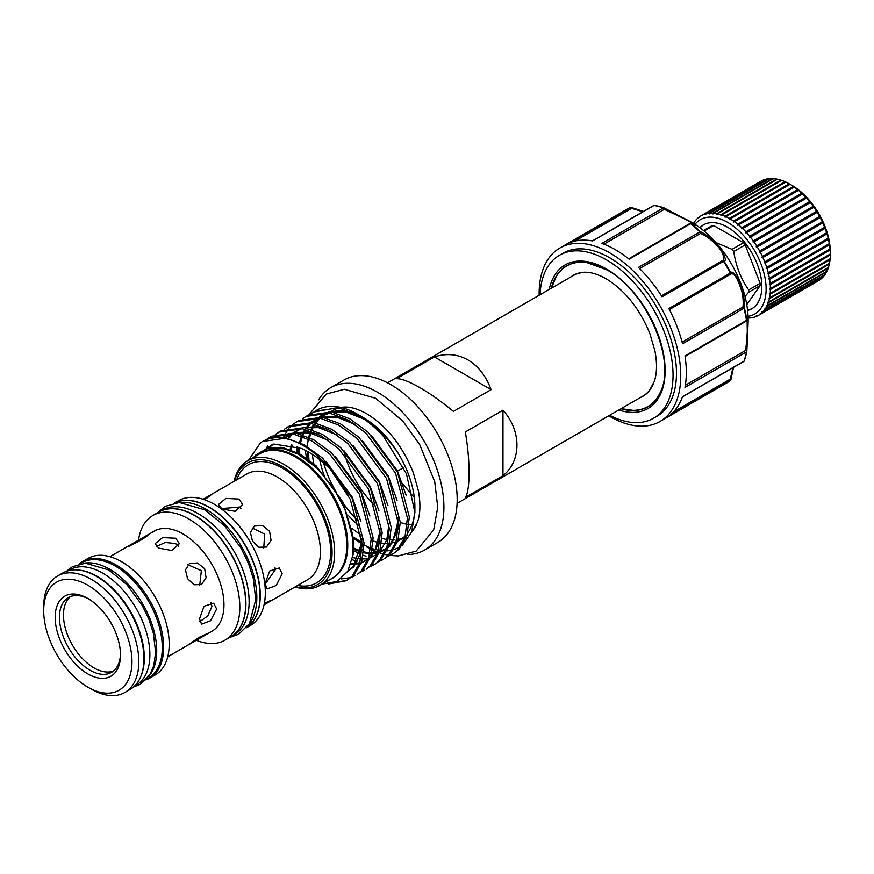 <?xml version="1.0" encoding="UTF-8"?>
<svg xmlns="http://www.w3.org/2000/svg" width="874" height="874" viewBox="0 0 874 874"><rect width="100%" height="100%" fill="white"/><g stroke="black" fill="none" stroke-linecap="round" stroke-linejoin="round"><path stroke-width="1.31" d="M746.767 304.611L760.118 285.612A44.629 25.761 60 0 0 760.14 284.476A44.629 25.761 60 0 0 760.118 283.318L748.668 289.928A44.629 25.761 -120 0 1 748.69 291.086A44.629 25.761 -120 0 1 748.668 292.222L744.998 296.461M700.107 227.885A48.409 27.946 60 0 1 703.898 224.618M699.834 227.677A48.409 27.946 60 0 1 703.406 224.891A48.409 27.946 60 0 1 727.605 227.284A48.409 27.946 60 0 1 759.233 269.946A48.409 27.946 60 0 1 751.815 308.741A48.409 27.946 60 0 1 747.609 310.445M748.068 316.301A54.461 31.442 -120 0 0 764.619 275.889A54.461 31.442 -120 0 0 727.605 222.346A54.461 31.442 -120 0 0 694.983 224.356M693.497 223.427A57.487 33.19 60 0 1 694.338 222.094L694.764 221.483A57.487 33.19 60 0 1 696.611 219.265L697.113 218.751A57.487 33.19 60 0 1 699.255 216.938L699.429 217.495L699.823 216.534A57.487 33.19 60 0 1 701.003 215.791A57.487 33.19 60 0 1 702.237 215.146L702.401 215.78L702.871 214.851A57.487 33.19 60 0 1 705.515 213.901L705.679 214.6L706.203 213.726A57.487 33.19 60 0 1 709.054 213.234L709.207 213.999L709.797 213.169A57.487 33.19 60 0 1 712.823 213.136L712.966 213.955L713.599 213.18A57.487 33.19 60 0 1 716.778 213.606L716.888 214.48L717.587 213.769A57.487 33.19 60 0 1 720.875 214.654L720.952 215.572L721.716 214.928A57.487 33.19 60 0 1 725.07 216.26L725.114 217.211L725.923 216.643A57.487 33.19 60 0 1 729.32 218.402L729.32 219.385L730.172 218.893A57.487 33.19 60 0 1 733.57 221.056L733.526 222.062L734.422 221.646A57.487 33.19 60 0 1 737.787 224.203L737.678 225.23L738.617 224.891A57.487 33.19 60 0 1 741.906 227.808L741.753 228.835L742.714 228.584A57.487 33.19 60 0 1 745.893 231.828L745.675 232.845L746.669 232.67A57.487 33.19 60 0 1 749.706 236.209L749.433 237.215L750.438 237.127A57.487 33.19 60 0 1 753.29 240.918L752.962 241.901L753.978 241.89A57.487 33.19 60 0 1 756.633 245.889L756.229 246.85L757.266 246.916A57.487 33.19 60 0 1 759.67 251.089L759.211 252.007L760.238 252.138A57.487 33.19 60 0 1 762.379 256.432L761.855 257.317L762.882 257.524A57.487 33.19 60 0 1 764.739 261.883L764.149 262.713L765.165 262.987A57.487 33.19 60 0 1 766.706 267.378L766.061 268.154L767.055 268.482A57.487 33.19 60 0 1 768.268 272.852L767.569 273.562L768.541 273.933A57.487 33.19 60 0 1 769.415 278.249L768.661 278.882L769.59 279.309A57.487 33.19 60 0 1 770.125 283.493L769.317 284.072L770.212 284.531A57.487 33.19 60 0 1 770.398 288.551L769.535 289.054L770.398 289.534A57.487 33.19 60 0 1 770.212 293.358L769.317 293.773L770.125 294.287A57.487 33.19 60 0 1 769.59 297.859L768.661 298.198L769.415 298.722A57.487 33.19 60 0 1 768.541 302.011L767.569 302.262L768.268 302.797A57.487 33.19 60 0 1 767.055 305.758L766.061 305.933L766.706 306.457A57.487 33.19 60 0 1 765.165 309.068L764.149 309.156L764.739 309.669A57.487 33.19 60 0 1 762.882 311.898L761.855 311.909L762.379 312.411A57.487 33.19 60 0 1 760.238 314.225L759.211 314.159L759.67 314.629A57.487 33.19 60 0 1 758.49 315.361A57.487 33.19 60 0 1 757.266 316.017L756.229 315.875L756.633 316.312A57.487 33.19 60 0 1 753.978 317.251L753.29 317.437A57.487 33.19 60 0 1 750.438 317.928L749.706 317.994A57.487 33.19 60 0 1 748.133 318.06M791.789 185.288L790.074 184.305L791.789 185.288A54.461 31.442 60 0 1 830.3 251.996L830.3 253.973A57.487 33.19 -120 0 0 830.114 249.942L830.027 248.915A57.487 33.19 -120 0 0 829.502 244.72L829.317 243.66A57.487 33.19 -120 0 0 828.443 239.356L828.181 238.263A57.487 33.19 -120 0 0 826.957 233.893L826.607 232.79A57.487 33.19 -120 0 0 825.067 228.398L824.641 227.306A57.487 33.19 -120 0 0 822.784 222.936L822.281 221.854A57.487 33.19 -120 0 0 820.14 217.56L819.572 216.501A57.487 33.19 -120 0 0 817.168 212.327L816.534 211.311A57.487 33.19 -120 0 0 813.891 207.302L813.202 206.33A57.487 33.19 -120 0 0 810.34 202.539L809.608 201.621A57.487 33.19 -120 0 0 806.571 198.092L805.795 197.24A57.487 33.19 -120 0 0 802.616 193.995L801.808 193.22A57.487 33.19 -120 0 0 798.519 190.303L797.689 189.625A57.487 33.19 -120 0 0 794.324 187.069L793.472 186.479A57.487 33.19 -120 0 0 790.074 184.305L789.222 183.813A57.487 33.19 -120 0 0 785.824 182.054L725.923 216.643M770.212 293.358L830.114 258.78A57.487 33.19 -120 0 0 830.3 254.957L830.3 253.973L770.398 288.551M769.59 297.859L829.502 263.282A57.487 33.19 -120 0 0 830.027 259.698L830.082 258.693M768.541 302.011L828.443 267.422A57.487 33.19 -120 0 0 829.317 264.134L829.426 263.118M767.055 305.758L826.957 271.169A57.487 33.19 -120 0 0 828.181 268.209L828.334 267.182M765.165 309.068L825.067 274.48A57.487 33.19 -120 0 0 826.607 271.869L826.826 270.853M762.882 311.898L822.784 277.309A57.487 33.19 -120 0 0 824.641 275.091L824.914 274.075M760.238 314.225L820.14 279.636A57.487 33.19 -120 0 0 822.281 277.823L822.62 276.829M758.49 315.361L818.392 280.783A57.487 33.19 -120 0 0 819.572 280.041L819.965 279.079M158.893 512.011A72.007 41.57 60 0 1 158.992 511.956L162.203 510.099A72.007 41.57 60 0 1 198.212 513.661A72.007 41.57 60 0 1 245.255 577.124A72.007 41.57 60 0 1 234.21 634.819L231.009 636.676A72.007 41.57 60 0 1 230.9 636.742M158.992 511.956A72.007 41.57 60 0 1 195 515.518A72.007 41.57 60 0 1 242.043 578.97A72.007 41.57 60 0 1 231.009 636.676M138.529 540.187A72.007 41.57 60 0 1 152.895 515.474A72.007 41.57 60 0 1 208.383 534.768A72.007 41.57 60 0 1 239.826 607.233A72.007 41.57 60 0 1 224.902 640.194A72.007 41.57 60 0 1 195.372 639.888M152.895 515.474L158.784 512.077A72.007 41.57 60 0 1 214.272 531.37A72.007 41.57 60 0 1 245.703 603.836A72.007 41.57 60 0 1 230.791 636.796L224.902 640.194M109.949 556.683L154.206 531.141A57.793 33.365 60 0 1 198.737 546.621A57.793 33.365 60 0 1 223.963 604.775A57.793 33.365 60 0 1 211.989 631.236L167.742 656.778M195.678 639.67L204.658 635.464L206.373 633.989L198.693 637.572L187.549 645.351M199.512 618.89L201.566 624.167L210.579 620.737L216.632 609.014L213.671 603.213L204.024 606.272L199.512 618.89M79.01 564.08A67.254 38.827 60 0 1 82.451 561.632L88.012 558.42A67.254 38.827 60 0 1 139.84 576.436A67.254 38.827 60 0 1 169.195 644.127A67.254 38.827 60 0 1 155.266 674.914L149.705 678.126A67.254 38.827 60 0 1 145.871 679.885M210.962 602.481L211.956 606.305L207.772 615.941L199.84 621.633M187.549 578.621L194.006 584.761L201.512 584.531L206.111 577.78L204.658 568.734L197.557 562.954L189.407 563.566L185.452 569.946L187.549 578.621M187.866 564.735L201.359 570.646L199.72 585.285M158.653 548.118L171.828 550.522L179.312 543.694L175.761 538.231L162.586 537.608L155.102 543.694L158.653 548.118M156.435 546.458L165.339 542.437L175.761 543.639L178.591 546.403M128.041 546.731L142.069 539.487L149.006 534.626L146.876 535.369L138.737 541.05M82.451 561.632A67.254 38.827 60 0 1 134.279 579.648A67.254 38.827 60 0 1 163.635 647.339A67.254 38.827 60 0 1 149.705 678.126M146.581 679.131L148.504 678.016A66.566 38.434 -120 0 0 158.707 624.681A66.566 38.434 -120 0 0 115.226 566.024A66.566 38.434 -120 0 0 81.938 562.725L80.015 563.839M148.711 676.476A66.566 38.434 -120 0 0 151.202 622.026A66.566 38.434 -120 0 0 109.654 569.236A66.566 38.434 -120 0 0 83.38 563.326M79.862 570.209A66.566 38.434 60 0 1 97.254 576.403A66.566 38.434 60 0 1 140.987 676.083M67.943 570.809L69.527 569.892A66.566 38.434 60 0 1 102.815 573.191A66.566 38.434 60 0 1 146.297 631.847A66.566 38.434 60 0 1 136.093 685.183L134.498 686.101M138.824 661.662A67.254 38.827 60 0 1 124.884 692.459A67.254 38.827 60 0 1 91.257 689.127L87.837 687.15A62.415 36.042 60 0 1 43.7 610.707L43.7 606.753A67.254 38.827 60 0 1 57.629 575.955A67.254 38.827 60 0 1 109.458 593.981A67.254 38.827 60 0 1 138.824 661.662M57.629 575.955L62.764 572.994A67.254 38.827 60 0 1 114.592 591.01A67.254 38.827 60 0 1 143.948 658.701A67.254 38.827 60 0 1 130.018 689.488L124.884 692.459M43.7 610.707A62.415 36.042 60 0 1 87.837 585.219A62.415 36.042 60 0 1 131.974 661.662A62.415 36.042 60 0 1 87.837 687.15M120.503 655.041A46.202 26.679 -120 0 0 87.837 598.461A46.202 26.679 -120 0 0 55.171 617.328A46.202 26.679 -120 0 0 87.837 673.909A46.202 26.679 -120 0 0 120.503 655.041M88.93 599.105A43.176 24.931 -120 0 0 68.391 597.554A43.176 24.931 -120 0 0 59.443 617.328A43.176 24.931 -120 0 0 78.289 660.777A43.176 24.931 -120 0 0 111.566 672.335A43.176 24.931 -120 0 0 120.492 653.774M70.499 596.56A43.176 24.931 -120 0 0 63.474 615.001A43.176 24.931 -120 0 0 81.009 657.029A43.176 24.931 -120 0 0 113.478 671.014M174.636 502.987A72.007 41.57 60 0 1 229.578 524.127A72.007 41.57 60 0 1 260.037 595.555A72.007 41.57 60 0 1 246.588 627.608M179.487 502.495A72.007 41.57 60 0 1 230.878 531.195A72.007 41.57 60 0 1 256.825 597.412A72.007 41.57 60 0 1 249.44 623.654M296.308 457.528A70.794 40.881 60 0 1 296.734 457.768A70.794 40.881 60 0 1 346.792 544.48L346.792 545.474A72.007 41.57 -120 0 0 295.871 457.277A72.007 41.57 -120 0 0 259.873 453.715L247.713 460.729A72.007 41.57 60 0 1 303.212 480.023A72.007 41.57 60 0 1 334.644 552.488A72.007 41.57 60 0 1 319.731 585.449A72.007 41.57 60 0 1 295.041 586.946M319.731 585.449L331.88 578.435A72.007 41.57 -120 0 0 346.792 545.474M295.521 586.673A70.193 40.532 -120 0 0 332.076 552.488A70.193 40.532 -120 0 0 289.043 470.835A70.193 40.532 -120 0 0 234.56 481.071M264.167 604.295L271.301 600.198L264.363 603.344M265.084 583.624L267.171 588.923L276.184 585.504L282.204 573.748L279.265 567.958L269.64 571.028L265.084 583.624M274.949 567.423L275.277 569.75L265.106 584.302M252.466 541.137L258.944 547.277L266.461 547.026L271.049 540.296L269.574 531.261L262.484 525.471L254.356 526.072L250.39 532.463L252.466 541.137M252.171 527.94L264.68 534.08L263.751 547.987M221.974 508.963L235.161 511.323L242.633 504.517L239.094 499.076L225.907 498.409L218.434 504.517L221.974 508.963M221.406 508.602L239.094 507.073L240.94 508.515M204.538 499.731L210.732 495.296L203.62 499.425M174.461 503.02L178.405 500.747A72.007 41.57 60 0 1 233.893 520.041A72.007 41.57 60 0 1 265.325 592.506A72.007 41.57 60 0 1 250.412 625.467L246.468 627.75M174.582 502.998A72.007 41.57 60 0 1 229.622 523.821A72.007 41.57 60 0 1 260.255 595.434A72.007 41.57 60 0 1 246.544 627.652M348.792 407.295A72.706 41.974 -120 0 0 341.559 407.612M319.676 459.582A72.706 41.974 -120 0 0 324.309 475.86M348.737 515.922A72.706 41.974 -120 0 0 359.88 526.356M363.114 417.477A72.706 41.974 -120 0 0 361.989 416.843M354.604 413.446A72.706 41.974 -120 0 0 331.727 412.025M329.181 413.02A72.706 41.974 -120 0 0 327.127 414.079L329.017 412.987M312.411 454.382A72.706 41.974 -120 0 0 314.214 465.558M352.2 528.442A72.706 41.974 -120 0 0 361.454 535.194M359.88 542.634L358.875 542M311.1 429.407L312.575 426.075M314.531 422.666L318.289 417.958M319.523 416.767L325.816 412.561M328.34 411.512L352.954 412.637M361.596 416.603L381.151 431.68L389.542 441.173L395.223 449.16C385.161 434.717 373.548 423.628 360.372 415.882L357.444 414.2A81.238 46.901 -120 0 0 316.825 410.168L311.592 413.533M360.372 415.882L357.444 414.2A81.238 46.901 -120 0 1 383.631 436.607L406.476 473.85L414.888 512.535L414.888 506.723A72.706 41.974 -120 0 0 363.475 417.685L362.754 417.259M373.122 540.919A72.706 41.974 -120 0 0 379.862 542.776M381.599 543.06A72.706 41.974 -120 0 0 385.314 543.388M386.275 543.409A72.706 41.974 -120 0 0 387.947 543.377M389.629 543.257A72.706 41.974 -120 0 0 396.02 541.782M397.823 541.05A72.706 41.974 -120 0 0 399.833 540.012A72.706 41.974 -120 0 0 405.35 535.664M407.732 532.812A72.706 41.974 -120 0 0 414.833 509.542M395.725 449.892L395.223 449.16M414.888 512.535L411.654 531.993L402.313 545.31M400.041 546.927L393.77 549.757M392.306 550.15L386.964 550.904M385.532 550.937L380.015 550.511M378.486 550.249L372.499 548.664M369.407 547.517L364.076 545.026M383.631 436.607C375.263 427.222 366.304 419.881 356.767 414.593L338.566 407.852L315.011 411.217M297.149 446.69L297.094 453.595M315.951 410.704A81.238 46.901 -120 0 0 314.083 411.993L337.353 407.645M307.877 415.336L331.421 411.971L349.622 418.712L367.834 431.942L397.462 472.102L409.338 516.895L406.978 535.511L399.265 549.025L393.639 553.439L397.353 550.139L405.055 536.614L407.415 518.009L395.54 473.205L365.911 433.045L347.71 419.815L329.509 413.074L305.966 416.45L302.535 418.766M296.909 421.672L298.821 420.569L322.364 417.193L340.576 423.934L358.777 437.175L388.406 477.324L400.281 522.128L397.921 540.733L390.219 554.258L384.582 558.661L388.296 555.361L396.009 541.847L398.369 523.231L386.494 478.428L356.865 438.278L338.653 425.048L320.452 418.307L296.909 421.672L293.478 423.988M292.615 424.698L289.567 427.659M288.813 428.544L286.159 432.204M285.503 433.275L283.285 437.677M280.292 447.237L280.128 448.056M287.852 426.905L289.764 425.791L313.318 422.426L331.519 429.167L349.72 442.397L379.349 482.557L391.224 527.35L388.864 545.966L381.162 559.48L375.525 563.894L379.25 560.595L386.953 547.069L389.312 528.453L377.437 483.661L347.808 443.5L329.607 430.27L311.406 423.529L287.852 426.905L284.432 429.21M266.756 447.805L267.619 445.849M272.612 437.896L275.572 434.793M276.424 434.05L279.767 431.592M278.795 432.127L280.707 431.024L304.261 427.648L322.462 434.389L340.663 447.63L370.292 487.779L382.167 532.583L379.819 551.188L372.106 564.713L366.479 569.116L370.194 565.817L377.896 552.302L380.256 533.686L368.38 488.883L338.751 448.733L320.55 435.492L302.349 428.752L278.795 432.127L275.376 434.444M269.738 437.361L271.661 436.246L295.204 432.881L313.416 439.622L331.617 452.852L361.246 493.012L373.122 537.805L370.762 556.421L363.049 569.935L357.422 574.349L361.137 571.039L368.85 557.525L371.199 538.908L359.323 494.116L329.706 453.956L311.494 440.725L293.293 433.985L269.749 437.361L266.319 439.666M255.23 455.572L254.99 456.239M392.666 553.963L388.843 555.58M353.62 550.686L360.022 553.952M363.223 555.252L366.02 556.192M387.99 556.312L391.727 554.542M383.61 559.196L379.786 560.802M352.244 559.721L356.963 561.425M378.934 561.534L382.67 559.764M374.564 564.418L370.729 566.035M369.877 566.767L373.613 564.997M360.82 571.989L364.556 570.219M341.002 578.981L350.714 577.594M351.774 577.222L355.51 575.453M262.528 441.523L286.159 438.103L304.36 444.844L322.561 458.085L352.189 498.235L364.065 543.038L361.705 561.643L354.003 575.168L346.454 580.675L352.08 576.272L359.793 562.758L362.153 544.141L350.277 499.338L330.23 469.021A81.238 46.901 -120 0 0 303.147 445.543A81.238 46.901 -120 0 0 262.528 441.523A81.238 46.901 -120 0 0 260.463 442.845L248.544 460.248M347.393 580.107L332.972 583.078M328.624 583.996L346.454 580.675M330.394 579.287A72.16 41.657 -120 0 0 344.476 522.379A72.16 41.657 -120 0 0 296.734 456.665A72.16 41.657 -120 0 0 258.387 454.567M322.025 584.127L337.014 581.483L347.808 571.235L353.118 554.52L352.288 533.238L345.306 509.848L332.939 487.08L316.585 467.743L298.176 454.163L284.028 448.733L267.357 448.788L254.913 456.315M253.526 457.375L273.824 444.058L301.475 448.438C311.461 452.907 321.042 459.768 330.23 469.021M411.501 532.375A72.946 42.116 -120 0 0 412.452 531.326L417.51 522.128C420.328 513.923 420.656 503.599 418.482 491.144L413.369 472.889C402.575 445.98 387.018 426.261 366.719 413.752C356.483 408.125 347.885 406.039 340.958 407.492M640.15 397.659A69.789 40.291 -120 0 0 648.77 391.508L654.309 381.501C657.029 373.165 657.226 362.918 654.91 350.769L649.808 333.42C639.56 308.577 624.976 290.354 606.053 278.73C596.013 273.158 587.394 271.159 580.205 272.743A69.789 40.291 -120 0 0 570.569 277.124M621.097 408.661L633.016 410.343A81.162 46.857 -120 0 0 660.908 390.951M609.648 415.27A94.097 54.33 -120 0 0 653.566 418.22L656.986 416.243A94.097 54.33 -120 0 0 671.407 340.838A94.097 54.33 -120 0 0 609.943 257.917A94.097 54.33 -120 0 0 562.889 253.263L559.469 255.241A94.097 54.33 -120 0 0 540.056 294.746M653.566 418.22A94.097 54.33 -120 0 0 667.987 342.816A94.097 54.33 -120 0 0 606.512 259.895A94.097 54.33 -120 0 0 559.469 255.241M733.505 367.386L730.883 379.753A1.213 1.213 0 0 1 730.413 380.561A1.213 0.983 53.3 0 0 730.751 379.972A1.213 0.557 -172.4 0 0 730.883 379.753A1.213 0.557 -172.4 0 0 730.238 379.152A1.213 0.699 -120 0 1 730.325 380.616A1.213 0.983 53.3 0 0 730.413 380.561L727.048 382.779A100.149 57.815 -120 0 0 730.325 380.616L668.85 416.111A100.149 57.815 60 0 0 682.507 396.687L743.982 361.202A100.149 57.815 -120 0 0 746.462 351.927L684.987 387.411A100.149 57.815 60 0 0 684.987 355.893L746.462 320.408A100.149 57.815 -120 0 0 743.982 308.26L682.507 343.755A100.149 57.815 60 0 0 668.85 308.577L730.325 273.081A100.149 57.815 -120 0 0 723.541 261.326L662.066 296.81A100.149 57.815 60 0 0 638.424 267.411L699.899 231.916A100.149 57.815 -120 0 0 690.624 223.689A1.213 0.546 128.8 0 1 691.181 223.591A99.789 57.618 60 0 1 700.424 231.796C704.564 233.26 710.813 238.394 719.171 247.189C725.158 256.235 726.753 260.878 723.978 261.097A99.789 57.618 60 0 1 730.751 272.819C732.325 270.525 735.537 274.228 740.387 283.919C743.818 295.554 745.14 303.54 744.342 307.867A99.789 57.618 60 0 1 746.822 319.971L748.144 321.861L748.144 319.676A79.272 45.765 -120 0 0 692.099 222.597L690.209 221.504C696.633 225.82 696.96 226.519 691.181 223.591A1.213 1.071 -60.9 0 0 690.176 223.471M746.789 351.567A99.789 57.618 60 0 1 744.342 360.623A1.213 0.885 -160.3 0 1 744.309 360.82L746.811 351.468A1.213 1.213 0 0 0 746.833 351.261A1.213 0.896 -179.4 0 0 745.773 350.365A1.213 0.699 -120 0 1 746.462 351.927A1.213 0.819 -169.3 0 0 746.822 351.381A1.213 0.896 -179.4 0 0 746.833 351.261L748.144 321.861L746.822 351.064M733.406 367.451L730.817 379.48M693.792 224.574C691.421 221.373 670.828 212.688 664.338 209.312A1.213 0.699 -120 0 0 663.333 207.925L601.858 243.42A100.149 57.815 60 0 1 615.504 249.767A100.149 57.815 60 0 1 629.149 259.185L690.624 223.689A1.213 0.699 -120 0 0 689.619 223.908M608.719 415.806A100.149 57.815 -120 0 0 609.943 416.516A100.149 57.815 -120 0 0 660.012 421.476A100.149 57.815 -120 0 0 675.362 341.231A100.149 57.815 -120 0 0 609.943 252.979A100.149 57.815 -120 0 0 559.863 248.019A100.149 57.815 -120 0 0 539.138 295.27M685.369 385.237L745.773 350.365L747.281 332.044L747.084 316.88M682.081 342.116L742.878 307.014A1.213 0.699 -120 0 1 743.982 308.26L744.342 307.867A1.213 1.125 -175.3 0 0 742.878 307.014C743.413 304.36 743.282 299.913 742.463 293.686C737.82 277.998 733.745 271.585 730.238 274.436L669.375 309.571L730.293 274.403A1.213 0.699 -120 0 0 730.325 273.081L730.751 272.819A1.213 1.191 40.2 0 1 730.609 274.141L730.609 274.141A1.213 1.191 40.2 0 1 730.325 274.381M722.416 260.671A1.213 1.191 -100.2 0 1 722.765 260.55L722.765 260.55A1.213 1.191 -100.2 0 1 723.978 261.097L723.541 261.326A1.213 0.699 -120 0 0 722.317 260.725C723.978 260.441 724.164 258.311 722.885 254.345C719.16 244.316 703.821 234.112 700.424 233.489L639.626 268.591M642.925 211.727L631.629 208.373L574.961 241.093M586.749 262.506A81.162 46.857 -120 0 0 556.006 276.971L551.505 288.136M387.51 382.812L573.202 275.605A69.592 40.182 60 0 1 588.672 272.459M397.091 471.348L403.69 467.546M413.326 496.607L402.291 483.311M375.35 506.188A69.592 40.182 60 0 1 344.826 454.699M396.752 378.661C401.865 378.726 409.578 381.719 419.902 387.641C430.325 393.704 441.501 401.614 453.442 411.392L491.09 389.651C485.977 375.94 478.264 366.031 467.94 359.913C457.517 354.046 446.341 353.052 434.4 356.92L396.752 378.661M348.158 495.165A93.791 54.155 60 0 1 341.559 483.978M330.7 387.663L343.963 380.004A93.791 54.155 60 0 1 390.864 384.647A93.791 54.155 60 0 1 452.142 467.306A93.791 54.155 60 0 1 437.765 542.459L424.491 550.117A93.791 54.155 -120 0 0 438.868 474.964A93.791 54.155 -120 0 0 377.601 392.306A93.791 54.155 -120 0 0 330.7 387.663A93.791 54.155 -120 0 0 318.606 399.844M358.657 521.417A82.222 47.469 60 0 1 338.457 495.919M336.195 492.106A82.222 47.469 60 0 1 331.355 482.874M358.722 521.68A82.222 47.469 60 0 1 344.411 505.085M334.731 489.801A82.222 47.469 60 0 1 323.5 462.728M407.896 554.509A93.791 54.155 -120 0 0 424.491 550.117M411.971 524.75A69.592 40.182 60 0 1 409.087 524.531M407.284 524.28A69.592 40.182 60 0 1 400.281 522.444M434.4 356.92L491.09 389.651M502.965 410.223L465.318 431.964C470.31 460.292 470.31 490.609 465.318 497.426L502.965 475.685C521.603 460.991 521.603 430.674 502.965 410.223L502.965 475.685M653.249 384.309A69.592 40.182 60 0 1 642.794 396.141L457.102 503.348M673.559 411.873L730.238 379.152L732.98 367.692M643.362 211.475L631.181 207.52A1.213 0.557 112.4 0 1 631.443 207.509A1.213 0.557 112.4 0 1 631.629 208.373A1.213 0.699 -120 0 0 630.416 207.553L568.941 243.048A100.149 57.815 60 0 1 592.583 240.94L654.058 205.445A1.213 0.699 -120 0 0 653.523 205.751M603.923 244.185L664.338 209.312A1.213 0.896 119.4 0 0 663.978 207.892L692.099 222.597M700.424 231.796A1.213 1.125 115.3 0 1 700.424 233.489A1.213 0.699 -120 0 0 699.899 231.916L700.424 231.796M745.773 321.173A1.213 0.699 -120 0 0 746.462 320.408A1.213 0.546 171.2 0 0 746.822 319.971A1.213 1.071 0.9 0 1 746.429 320.911M339.003 407.929A72.946 42.116 -120 0 0 330.787 411.862M382.058 538.406A72.706 41.974 -120 0 0 386.821 539.476M390.339 539.881A72.706 41.974 -120 0 0 394.48 539.881M398.326 539.367A72.706 41.974 -120 0 0 400.871 538.712M411.73 531.796A72.706 41.974 -120 0 0 416.537 524.64M234.079 481.356A72.007 41.57 60 0 1 247.713 460.729M763.166 180.7L762.139 180.557A57.487 33.19 -120 0 0 760.904 181.213L701.003 215.791M766.432 179.52L765.416 179.323A57.487 33.19 -120 0 0 762.773 180.263L702.871 214.851M769.972 178.919L768.956 178.646A57.487 33.19 -120 0 0 766.105 179.137L706.203 213.726M773.719 178.875L772.725 178.547A57.487 33.19 -120 0 0 769.699 178.58L709.797 213.169M777.652 179.399L776.691 179.028A57.487 33.19 -120 0 0 773.512 178.602L713.599 213.18M781.717 180.492L780.788 180.066A57.487 33.19 -120 0 0 777.499 179.192L717.587 213.769M785.879 182.131L784.983 181.672A57.487 33.19 -120 0 0 781.618 180.35L721.716 214.928M830.114 249.942L770.212 284.531M830.3 253.973L769.535 289.054M830.3 254.957L770.398 289.534M830.027 259.698L770.125 294.287M829.317 264.134L769.415 298.722M828.181 268.209L768.268 302.797M826.607 271.869L766.706 306.457M824.641 275.091L764.739 309.669M822.281 277.823L762.379 312.411M819.572 280.041L759.67 314.629M762.139 180.557L702.237 215.146M765.416 179.323L705.515 213.901M768.956 178.646L709.054 213.234M772.725 178.547L712.823 213.136M776.691 179.028L716.778 213.606M780.788 180.066L720.875 214.654M784.983 181.672L725.07 216.26M789.222 183.813L729.32 218.402M790.074 184.305L730.172 218.893M793.472 186.479L733.57 221.056M794.28 186.981L733.526 222.062M794.324 187.069L734.422 221.646M797.689 189.625L737.787 224.203M798.443 190.15L737.678 225.23M798.519 190.303L738.617 224.891M801.808 193.22L741.906 227.808M802.507 193.755L741.753 228.835M802.616 193.995L742.714 228.584M805.795 197.24L745.893 231.828M806.44 197.764L745.675 232.845M806.571 198.092L746.669 232.67M809.608 201.621L749.706 236.209M810.187 202.134L749.433 237.215M810.34 202.539L750.438 237.127M813.202 206.33L753.29 240.918M813.716 206.821L752.962 241.901M813.891 207.302L753.978 241.89M816.534 211.311L756.633 245.889M816.993 211.77L756.229 246.85M817.168 212.327L757.266 246.916M819.572 216.501L759.67 251.089M819.965 216.927L759.211 252.007M820.14 217.56L760.238 252.138M822.281 221.854L762.379 256.432M822.62 222.236L761.855 257.317M822.784 222.936L762.882 257.524M824.641 227.306L764.739 261.883M824.914 227.633L764.149 262.713M825.067 228.398L765.165 262.987M826.607 232.79L766.706 267.378M826.826 233.074L766.061 268.154M826.957 233.893L767.055 268.482M828.181 238.263L768.268 272.852M828.334 238.482L767.569 273.562M828.443 239.356L768.541 273.933M829.317 243.66L769.415 278.249M829.426 243.802L768.661 278.882M829.502 244.72L769.59 279.309M830.027 248.915L770.125 283.493M830.082 248.992L769.317 284.072M752.296 308.446A48.409 27.946 60 0 1 747.576 310.106M703.515 230.55L711.949 225.689A44.629 25.761 60 0 1 713.676 225.525L743.49 242.743A44.629 25.761 60 0 1 745.216 244.884L760.118 283.318M743.49 242.743L732.041 249.352L716.003 242.579M704.116 231.042L713.676 225.525M745.216 244.884L733.767 251.504A44.629 25.761 -120 0 0 732.041 249.352M733.767 251.504C735.875 265.904 740.835 278.708 748.668 289.928M748.668 292.222L760.118 285.612M203.085 499.251L246.818 474.003A60.962 35.2 60 0 1 293.795 490.336A60.962 35.2 60 0 1 320.408 551.68A60.962 35.2 60 0 1 307.79 579.593L264.046 604.852M236.636 479.881A68.227 39.396 60 0 1 290.124 473.271A68.227 39.396 60 0 1 330.678 551.68A68.227 39.396 60 0 1 297.608 585.471M620.922 408.759A81.315 46.945 -120 0 0 660.864 391.06C676.105 359.345 645.678 290.31 606.895 269.88L586.64 262.495A81.315 46.945 -120 0 0 551.33 288.234M549.211 289.458A82.888 47.852 60 0 1 606.512 269.05A82.888 47.852 60 0 1 664.797 363.245A82.888 47.852 60 0 1 618.803 409.993M722.765 260.55A1.213 1.213 0 0 0 722.372 260.692L661.465 295.86L722.317 260.725M606.687 269.695A81.315 46.945 -120 0 0 586.64 262.495M743.446 361.508A1.213 0.699 -120 0 0 743.982 361.202A1.213 0.885 -160.3 0 0 744.309 360.82A1.213 1.213 0 0 1 743.774 361.465L682.441 396.872M663.978 207.892A1.213 0.819 109.3 0 0 663.333 207.925A100.149 57.815 -120 0 0 654.058 205.445A1.213 0.885 100.3 0 1 654.55 205.346A1.213 1.213 0 0 0 653.73 205.488L592.386 240.907M631.181 207.52A1.213 0.983 66.7 0 0 630.416 207.553A100.149 57.815 -120 0 0 626.909 209.312L559.863 248.019M690.209 221.504L664.087 207.936A1.213 1.213 0 0 0 663.89 207.848L654.55 205.346A1.213 0.885 100.3 0 1 654.735 205.412A99.789 57.618 60 0 1 663.803 207.826M364.272 419.247L345.11 411.665L330.907 411.883L332.065 411.228M327.848 412.801L320.496 416.898M319.086 418.078L314.913 422.743M314.006 424.076L311.155 429.418M310.532 430.969L308.642 437.219M308.26 439.043L307.32 446.559M307.189 451.257L307.746 460.281M353.697 538.723L361.727 543.53M355.215 424.48L336.053 416.898L321.851 417.106M318.792 418.034L311.439 422.12M310.03 423.3L305.856 427.976M304.95 429.309L302.109 434.651M301.475 436.192L299.585 442.452M298.711 447.28L298.165 454.152M353.752 549.287L360.536 551.964M363.595 552.794L369.866 553.69M371.516 553.723L377.666 553.002M379.371 552.532L386.33 548.916M388.526 547.026L395.878 534.56L398.085 518.096M291.25 444.899L290.135 449.553M352.681 557.546L358.329 558.694M359.247 558.803L360.809 558.912M362.459 558.945L364.305 558.879M365.288 558.803L368.62 558.224M370.314 557.754L377.273 554.149M379.469 552.248L386.821 539.793L389.028 523.318M337.113 434.924L317.939 427.353L303.748 427.561M300.689 428.489L293.325 432.575M291.927 433.755L287.754 438.431M351.042 564.101L355.248 564.112M356.231 564.025L359.564 563.457M361.596 562.878L368.216 559.371M370.412 557.481L377.765 545.015L379.982 528.552M328.056 440.157L308.893 432.575L294.691 432.783M291.632 433.712L284.279 437.798M347.688 571.443L352.79 567.444L359.662 555.471L361.869 539.007M353.959 413.129L346.213 411.02L330.154 411.752M327.477 412.747L320.769 416.931M319.447 418.133L315.492 422.874M314.618 424.229L311.898 429.669M311.297 431.243L309.516 437.634M308.314 451.891L309.068 461.286L308.347 451.913M361.792 542.306L353.555 537.171L361.792 542.35M406.093 495.143L397.364 470.824L371.221 435.176M299.695 447.674L299.247 454.753M353.828 548.14L360.743 551.035M363.693 551.909L370.019 552.98M371.668 553.067L373.788 553.056M374.749 552.991L377.808 552.576M379.491 552.182L386.253 549.123M388.329 547.561L390.121 545.889L398.271 528.836M397.047 500.365L388.307 476.046L362.175 440.398M292.124 445.117L290.922 450.82M387.99 505.598L379.25 481.279L353.118 445.631M326.8 428.806L319.054 426.709L302.994 427.441M300.317 428.435L293.609 432.619M292.287 433.81L289.578 436.836M288.966 437.645L288.322 438.551M378.934 510.82L370.194 486.501L344.061 450.853M317.743 434.039L309.997 431.931L293.937 432.663M291.261 433.657L284.553 437.841M369.877 516.053L361.148 491.734L335.004 456.086M271.464 447.291L270.885 448.056M347.721 571.378L353.904 566.8L362.054 549.746M360.831 521.275L352.091 496.956L325.958 461.308M272.841 444.254L265.128 449.498M353.194 553.887L353.915 542.863L343.034 502.189L316.017 465.722L299.432 453.715L282.837 447.619L267.826 448.034L255.82 454.972L253.766 457.233M157.659 512.721L165.372 506.319L179.312 502.506L204.756 509.793L224.618 525.842L241.213 548.391L248.478 563.446L253.384 578.872L255.732 599.684L249.461 623.621L238.711 634.185L229.665 637.452M133.471 687.051L140.321 684.244L149.924 674.63L153.824 665.453L155.627 652.365L153.365 633.169L148.788 618.956L142.025 605.103L126.817 584.553L108.66 569.914L85.434 563.195L72.356 566.756L66.599 571.235M307.877 415.347L305.955 416.45M366.719 546.906L369.199 548.282M370.095 548.752L370.685 549.047M372.313 549.855L377.918 552.248L371.712 552.903M379.294 552.75L383.948 554.182M385.052 554.466L388.471 555.187M390.023 555.438L398.304 555.94L416.177 551.079L433.679 529.873L437.754 507.215L434.717 481.705L419.738 444.691L402.914 421.181L375.645 398.293L344.334 389.247L326.319 394.043L308.893 414.779M727.048 382.779L660.012 421.476M628.701 258.824L689.859 223.515A1.213 1.213 0 0 1 691.05 223.504L693.901 225.219M746.778 316.803L746.833 320.124A1.213 1.213 0 0 1 746.232 321.162L685.074 356.461M626.909 209.312L630.493 207.509A1.213 1.213 0 0 1 631.443 207.509L643.461 211.421M306.763 459.56L305.255 450.23M364.622 419.487L359.629 416.734L345.241 411.796L331.607 412.004M328.558 412.91L321.239 417.007M319.84 418.198L315.711 422.929M314.804 424.283L312.018 429.713M311.406 431.286L309.582 437.656M355.565 424.72L350.376 421.858L336.665 417.117L322.55 417.226M319.502 418.143L312.182 422.229M310.783 423.42L306.654 428.151M305.747 429.505L302.961 434.935M302.349 436.508L300.536 442.889M299.738 447.696L299.279 454.764M353.828 548.096L360.754 550.97M363.704 551.822L367.746 552.608M368.675 552.718L370.052 552.838M379.611 551.822L386.559 548.271M388.733 546.392L392.71 541.323L397.976 522.204L398.052 517.703M292.2 445.139L290.976 450.842M337.462 435.176L318.923 427.637L304.447 427.681M301.399 428.599L294.079 432.685M292.681 433.875L288.54 438.606M351.315 563.249L355.816 563.304M356.789 563.217L359.793 562.736M362.634 561.895L368.446 558.726M370.62 556.847L374.564 551.844L379.906 531.862L379.95 528.158M328.406 440.398L309.877 432.87L295.39 432.914M292.342 433.821L285.022 437.918M348.158 570.646L352.998 566.811L361.77 542.809L361.836 538.613M267.051 448.264L265.882 449.225M296.734 457.768L295.871 457.277"/></g></svg>
